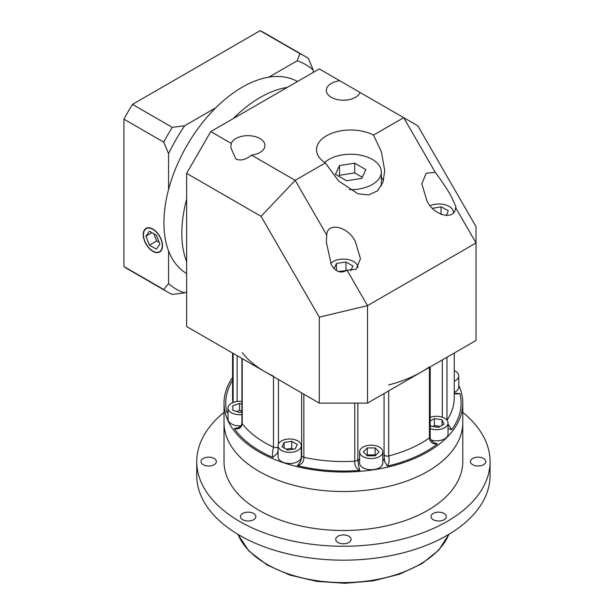 <?xml version="1.0" encoding="UTF-8"?>
<svg xmlns="http://www.w3.org/2000/svg" width="614" height="614" viewBox="0 0 614 614"><rect width="100%" height="100%" fill="white"/><g stroke="black" fill="none" stroke-linecap="round" stroke-linejoin="round"><path stroke-width="0.92" d="M349.32 189.672A30.692 17.722 0 0 0 381.332 171.966A30.692 17.722 0 0 0 372.345 159.433A30.692 17.722 0 0 0 324.706 162.48M381.332 185.973A30.692 17.722 0 0 0 381.332 185.888L381.332 171.966M325.343 162.902L338.552 180.93L357.931 193.763L368.584 194.93L377.495 190.862L383.021 182.135L384.748 170.776L381.417 151.881L373.519 135.088A34.108 19.694 0 0 0 336.802 131.688A34.108 19.694 0 0 0 316.532 149.686A34.108 19.694 0 0 0 325.343 162.902L295.173 180.324L326.74 235.008L326.349 242.261L331.345 264.834C335.797 272.017 341.031 273.79 347.04 270.16L356.135 269.27L360.456 258.671L355.46 241.862C348.76 226.658 327.078 221.485 326.74 235.008M453.393 212.344L453.393 212.429A14.498 8.366 0 0 0 453.393 212.344A14.498 8.366 0 0 0 449.149 206.427A14.498 8.366 0 0 0 430.23 205.636M357.901 267.481L357.901 267.566A14.498 8.366 0 0 0 357.901 267.481A14.498 8.366 0 0 0 353.656 261.564A14.498 8.366 0 0 0 330.631 263.521M339.772 80.756A17.054 9.847 0 0 0 326.349 90.373A17.054 9.847 0 0 0 331.345 97.342A17.054 9.847 0 0 0 348.199 99.821A17.054 9.847 0 0 0 360.065 92.476L319.288 68.929L210.763 131.588L231.24 143.415L230.849 147.836L235.845 158.873C240.304 161.129 245.531 159.886 251.54 155.135A17.054 9.847 0 0 0 264.956 145.51A17.054 9.847 0 0 0 259.96 138.549A17.054 9.847 0 0 0 243.106 136.062A17.054 9.847 0 0 0 231.24 143.415M435.265 172.35L426.162 173.24L421.849 183.839L426.845 200.648C433.545 215.844 455.22 221.017 455.565 207.501L455.956 206.818L450.96 195.782C446.508 188.153 441.274 180.347 435.265 172.35L403.697 117.665L360.065 92.476M186.641 261.71A110.842 63.994 -60 0 1 186.641 199.189A110.842 63.994 -60 0 0 186.641 261.71M233.128 118.671A110.842 63.994 -60 0 1 260.198 97.472A110.842 63.994 -60 0 1 287.268 87.418A110.842 63.994 -60 0 0 260.198 97.472A110.842 63.994 -60 0 0 233.128 118.671M383.497 180.608A34.108 19.694 0 0 0 381.332 177.308M186.641 236.014L186.641 326.525L319.288 403.106L319.288 317.169L261.065 216.328L186.641 173.363L186.641 236.014M186.641 173.363L210.763 131.588M367.517 403.106L476.05 340.448L476.05 242.983L367.517 305.634L367.517 403.106L319.288 403.106M373.519 135.088L403.697 117.665L417.819 125.824L476.05 226.666L476.05 242.983L455.565 207.501M251.54 155.135L295.173 180.324L261.065 216.328M347.04 270.16L367.517 305.634L319.288 317.169M350.678 270.828L352.912 266.008L345.951 261.994L336.441 263.46L334.077 268.556M335.597 269.937L338.207 271.442M446.347 215.698L448.289 210.633L441.021 206.795L432.594 208.338M336.441 270.421L336.441 263.46M346.357 270.582L338.398 271.518M345.951 270.344L345.951 261.994M441.021 214.447L441.021 206.795M339.496 165.534L335.421 174.322L346.565 180.754L361.776 178.398L365.852 169.61L354.715 163.186L339.496 165.534L339.496 175.282L338.989 176.379M362.283 177.3L354.715 172.925L339.496 175.282M354.715 172.925L354.715 163.186M224.033 403.106L224.033 422.601A119.369 68.921 0 0 0 258.993 471.329A119.369 68.921 0 0 0 389.084 486.273A119.369 68.921 0 0 0 462.779 422.601L462.779 461.582A119.369 68.921 180 0 1 389.084 525.262A119.369 68.921 180 0 1 258.993 510.318A119.369 68.921 180 0 1 224.033 461.582L224.033 422.601A119.369 68.921 0 0 0 258.993 471.329A119.369 68.921 0 0 0 389.084 486.273A119.369 68.921 0 0 0 462.779 422.601L462.779 403.106A119.369 68.921 180 0 1 389.084 466.778A119.369 68.921 180 0 1 258.993 451.835A119.369 68.921 180 0 1 224.033 403.106A119.369 68.921 180 0 1 232.56 377.526M458.773 385.408A119.369 68.921 180 0 1 462.779 403.106M363.012 456.616A11.597 6.693 0 0 0 375.645 458.067A11.597 6.693 0 0 0 382.806 451.881A11.597 6.693 0 0 0 379.406 447.145A11.597 6.693 0 0 0 366.773 445.695A11.597 6.693 0 0 0 359.612 451.881A11.597 6.693 0 0 0 363.012 456.616M359.612 451.881L359.612 463.017A11.597 6.693 0 0 0 363.012 467.753A11.597 6.693 0 0 0 375.645 469.203A11.597 6.693 0 0 0 382.806 463.017L382.806 451.881M430.184 428.618A11.597 6.693 0 0 0 442.003 428.856A11.597 6.693 0 0 0 448.043 422.977A11.597 6.693 0 0 0 444.643 418.249A11.597 6.693 0 0 0 430.184 417.343M431.189 440.084A11.597 6.693 0 0 0 448.043 434.121L448.043 422.977M454.253 381.217A11.597 6.693 0 0 0 458.773 375.914A11.597 6.693 0 0 0 455.381 371.178A11.597 6.693 0 0 0 454.253 370.603M454.253 392.361A11.597 6.693 0 0 0 458.773 387.05L458.773 375.914M241.924 401.456A11.597 6.693 0 0 0 228.032 408.018A11.597 6.693 0 0 0 231.432 412.754A11.597 6.693 0 0 0 241.924 414.58M228.032 408.018L228.032 419.162A11.597 6.693 0 0 0 231.432 423.89A11.597 6.693 0 0 0 240.895 425.817M281.488 450.415A11.597 6.693 0 0 0 294.121 451.866A11.597 6.693 0 0 0 301.282 445.68A11.597 6.693 0 0 0 297.882 440.952A11.597 6.693 0 0 0 285.249 439.501A11.597 6.693 0 0 0 278.088 445.68A11.597 6.693 0 0 0 281.488 450.415M278.088 445.68L278.088 456.824A11.597 6.693 0 0 0 281.488 461.559A11.597 6.693 0 0 0 294.121 463.01A11.597 6.693 0 0 0 301.282 456.824L301.282 445.68M301.674 453.063A13.646 7.875 0 0 0 301.282 452.671M242.223 352.659A110.842 63.994 0 0 0 265.025 371.777A110.842 63.994 0 0 0 273.491 376.182M388.67 390.895L388.67 455.949C389.499 460.17 389.076 463.562 387.396 466.11L384.617 461.559L384.065 454.813L384.065 393.551M384.617 461.559A13.646 7.875 0 0 0 382.806 458.873M297.345 465.619L299.839 462.565C300.937 460.845 301.551 458.489 301.674 455.481L301.674 455.481A3.408 1.972 180 0 0 303.869 457.323C303.922 461.751 301.743 464.522 297.345 465.619A117.665 67.931 180 0 0 359.865 470.37C356.143 468.651 354.447 465.596 354.792 461.191L354.792 403.106M278.088 452.671A13.646 7.875 0 0 0 277.39 453.408L272.662 457.392C272.217 454.675 272.493 451.282 273.491 447.199L273.491 376.666M234.272 428.503L237.833 427.889C240.373 426.953 241.739 425.272 241.924 422.869L241.924 422.869A3.408 1.972 180 0 0 242.223 423.675C241.471 427.935 238.815 429.547 234.272 428.503A117.665 67.931 180 0 0 272.662 457.392M228.032 412.385L226.896 412.608L228.032 411.541M454.253 392.991L455.811 394.034L459.909 393.597L454.253 393.152M448.043 423.99L451.681 429.7L448.043 428.603M384.065 454.813A3.408 1.972 180 0 0 388.67 455.949A110.842 63.994 0 0 0 429.416 437.897A3.408 1.972 180 0 0 430.184 436.661L430.184 436.661C429.938 438.718 431.189 440.722 433.944 442.671L437.429 443.945C432.601 444.275 429.93 442.257 429.416 437.897L429.416 367.364M359.612 458.873A13.646 7.875 0 0 0 357.901 461.275M303.869 394.203L303.869 457.323A110.842 63.994 0 0 0 354.792 461.191A3.408 1.972 180 0 0 357.847 459.234L358.676 466.394L359.865 470.37M278.088 450.377L277.39 453.408M388.67 384.94A110.842 63.994 0 0 0 429.416 366.888M375.146 455.818L379.084 451.881L375.146 447.944L367.272 447.944L363.334 451.881L367.272 455.818L375.146 455.818M430.184 424.704L430.874 426.193L438.48 427.375L444.052 424.159L442.011 419.761L434.405 418.587L430.184 421.027M241.924 404.235L239.629 403.475L232.806 405.747L232.806 410.29L239.629 412.57L241.924 411.802M287.644 450.077L295.257 448.895L297.291 444.505L291.727 441.289L284.113 442.471L282.079 446.862L287.644 450.077M375.607 455.358L375.146 454.905L367.272 454.905L366.811 455.358M367.272 454.905L367.272 447.944M375.146 454.905L375.146 447.944M442.011 425.333L442.011 419.761M440.115 426.431L434.405 425.548L432.778 426.492M434.405 425.548L434.405 418.587M232.806 410.29L232.806 405.747M241.924 411.203L239.629 410.436L236.428 411.503M239.629 410.436L239.629 403.475M284.113 448.036L284.113 442.471M293.354 449.195L291.727 448.251L286.017 449.133M291.727 448.251L291.727 441.289M483.548 458.451A7.675 4.428 0 0 0 475.19 457.491A7.675 4.428 0 0 0 470.447 461.582A7.675 4.428 0 0 0 472.696 464.721A7.675 4.428 0 0 0 481.061 465.681A7.675 4.428 0 0 0 485.797 461.582A7.675 4.428 0 0 0 483.548 458.451M214.109 458.451A7.675 4.428 0 0 0 205.744 457.491A7.675 4.428 0 0 0 201.008 461.582A7.675 4.428 0 0 0 203.257 464.721A7.675 4.428 0 0 0 211.623 465.681A7.675 4.428 0 0 0 216.358 461.582A7.675 4.428 0 0 0 214.109 458.451M253.567 513.45A7.675 4.428 0 0 0 245.201 512.49A7.675 4.428 0 0 0 240.465 516.581A7.675 4.428 0 0 0 242.714 519.72A7.675 4.428 0 0 0 251.08 520.68A7.675 4.428 0 0 0 255.815 516.581A7.675 4.428 0 0 0 253.567 513.45M348.829 536.237A7.675 4.428 0 0 0 340.463 535.27A7.675 4.428 0 0 0 335.728 539.368A7.675 4.428 0 0 0 337.976 542.5A7.675 4.428 0 0 0 346.342 543.459A7.675 4.428 0 0 0 351.078 539.368A7.675 4.428 0 0 0 348.829 536.237M444.091 513.45A7.675 4.428 0 0 0 435.725 512.49A7.675 4.428 0 0 0 430.99 516.581A7.675 4.428 0 0 0 433.238 519.72A7.675 4.428 0 0 0 441.604 520.68A7.675 4.428 0 0 0 446.34 516.581A7.675 4.428 0 0 0 444.091 513.45M462.779 412.401A146.662 84.671 180 0 1 490.064 461.582L490.064 475.512A146.662 84.671 180 0 1 399.53 553.736A146.662 84.671 180 0 1 239.698 535.385A146.662 84.671 180 0 1 196.749 475.512L196.749 461.582A146.662 84.671 180 0 1 224.033 412.401M490.064 461.582A146.662 84.671 180 0 1 399.53 539.813A146.662 84.671 180 0 1 239.698 521.455A146.662 84.671 180 0 1 196.749 461.582M186.641 273.506A110.842 63.994 -60 0 1 169.948 184.607A110.842 63.994 -60 0 1 242.3 87.142A110.842 63.994 -60 0 1 297.491 81.516M152.878 251.057A13.301 7.683 -120 0 0 159.533 251.717A13.301 7.683 -120 0 0 161.566 241.056A13.301 7.683 -120 0 0 152.878 229.337A13.301 7.683 -120 0 0 146.232 228.677A13.301 7.683 -120 0 0 144.19 239.337A13.301 7.683 -120 0 0 152.878 251.057M152.878 229.053A13.646 7.875 -120 0 0 146.055 228.377A13.646 7.875 -120 0 0 143.968 239.314A13.646 7.875 -120 0 0 152.878 251.333A13.646 7.875 -120 0 0 159.701 252.009A13.646 7.875 -120 0 0 161.789 241.079A13.646 7.875 -120 0 0 152.878 229.053M168.558 283.568A129.608 74.831 120 0 0 184.653 292.863L172.273 294.436A136.423 78.769 -60 0 1 167.868 292.203L128.08 269.231A136.423 78.769 -60 0 1 123.936 266.53L163.731 289.509L168.558 283.568L168.558 250.888M186.641 291.711L184.653 292.863M313.255 70.119A129.608 74.831 120 0 0 297.153 60.824L299.893 53.671A136.423 78.769 -60 0 1 304.298 55.905A136.423 78.769 -60 0 1 308.435 58.606L313.255 70.119L313.255 72.414M268.855 77.157L297.153 60.824M123.936 266.53L123.936 119.177A136.423 78.769 -60 0 1 132.486 104.38L172.273 127.351L184.653 125.77L215.737 107.826M184.653 125.77A129.608 74.831 120 0 0 168.558 153.661L163.731 142.149A136.423 78.769 -60 0 1 172.273 127.351M168.558 189.549L168.558 153.661M123.936 119.177L163.731 142.149M167.868 292.203A136.423 78.769 -60 0 1 163.731 289.509M132.486 104.38L260.098 30.7L299.893 53.671M260.098 30.7A136.423 78.769 -60 0 1 264.504 32.933L304.298 55.905M145.917 236.175L149.402 245.147L156.363 249.169L159.84 244.211L156.363 235.246L149.402 231.225L145.917 236.175L151.95 232.698M153.845 233.796L156.631 240.972L159.149 242.423M156.631 240.972L149.402 245.147M233.143 402.469L233.143 353.372M242.223 358.614L242.223 423.675A110.842 63.994 0 0 0 265.025 442.786A110.842 63.994 0 0 0 273.491 447.199A3.408 1.972 180 0 0 278.088 447.038M226.896 412.608A117.665 67.931 180 0 1 232.56 380.312M459.909 393.597A117.665 67.931 180 0 1 451.681 429.7M437.429 443.945A117.665 67.931 180 0 1 387.396 466.11M278.449 379.529L278.449 444.029M237.157 355.683L237.157 401.479M232.56 353.035L232.56 397.534A110.842 63.994 0 0 0 232.898 402.569M447.03 420.252A110.842 63.994 0 0 0 454.253 397.534L454.253 353.035M446.961 357.241L446.961 420.153M442.31 417.205L442.31 359.927M237.994 534.38A108.287 62.521 0 0 0 266.829 564.274A108.287 62.521 0 0 0 373.036 580.199A108.287 62.521 0 0 0 448.819 534.38M301.674 392.937L301.674 455.481M241.924 358.438L241.924 422.869M430.184 436.661L430.184 366.926M357.847 459.234L357.847 403.106M448.926 534.31L438.764 550.113L421.925 563.683L399.622 574.159L373.389 580.844L345.06 583.3L316.609 581.351L290.031 575.126L267.182 565.057L248.839 550.958L237.879 534.31M161.045 250.842L159.533 251.717M147.744 227.802L146.232 228.677"/></g></svg>
